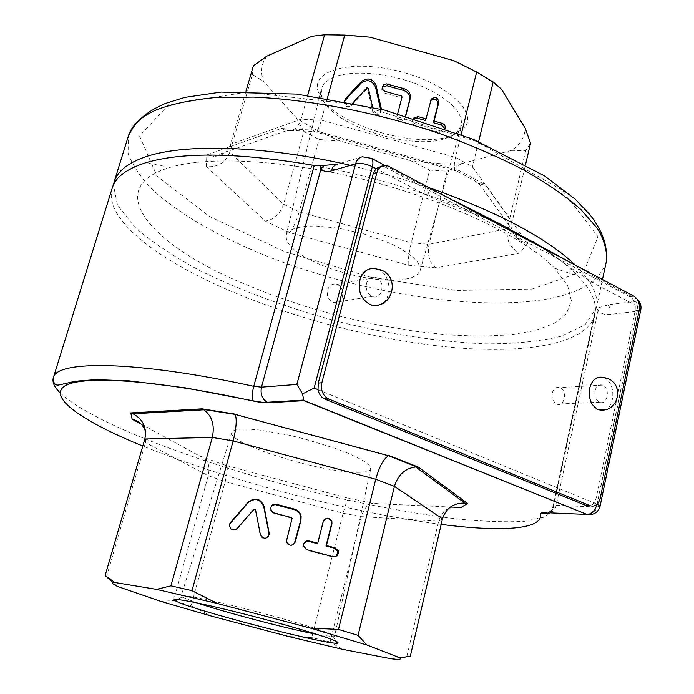 <?xml version="1.0" encoding="UTF-8"?>
<svg xmlns="http://www.w3.org/2000/svg" width="694" height="694" viewBox="0 0 694 694"><rect width="100%" height="100%" fill="white"/><g stroke="black" fill="none" stroke-linecap="round" stroke-linejoin="round"><path stroke-width="0.52" stroke-dasharray="3.47 2.6" d="M603.754 377.605C614.945 381.153 616.133 405.305 605.298 409.538M586.222 505.588C589.189 506.637 591.8 505.753 594.064 502.924L318.026 389.672M541.277 246.995L569.887 267.311L593.465 283.091L635.27 305.108C634.49 301.127 632.737 298.333 630.005 296.746L385.612 167.341L381.327 166.282M375.992 168.607L427.851 195.908L456.557 207.454L489.947 219.738M639.53 307.485L635.27 305.108L635.201 310.643L596.215 497.962L594.064 502.924L597.135 504.182M377.31 269.168C390.297 273.089 393.377 297.11 381.743 303.703M197.018 602.904L181.984 597.031L181.108 596.12C181.264 595.426 184.734 595.634 191.518 596.753C208.261 599.512 246.006 608.525 279.257 617.764C314.755 627.792 333.198 634.004 334.569 636.381L333.363 636.745L317.384 634.481M356.794 472.328C365.27 472.432 369.919 471.278 370.726 468.866L369.728 465.882L365.408 462.126L357.887 457.771L347.46 453.026L334.612 448.124L304.362 438.912L288.583 435.095L259.894 430.054L248.478 429.074L239.786 429.17L234.182 430.323L231.848 432.431C227.042 443.353 319.925 472.605 356.794 472.328M342.047 649.228L330.092 641.933L361.253 516.64C364.792 505.909 370.266 501.597 377.675 503.723L450.432 507.01M460.99 507.488C450.102 505.076 442.659 509.648 438.651 521.194L406.866 656.463L390.783 658.701M211.896 616.246L191.119 605.723L225.16 481.645C227.832 470.766 227.97 465.327 225.585 465.336L349.542 498.57C348.197 497.563 346.054 502.447 343.114 513.222L311.753 637.595L288.617 636.511M118.041 586.647L113.009 582.787M106.434 577.044L145.488 442.599L145.61 431.815M141.177 424.095L199.43 455.923C207.471 457.945 210.412 464.538 208.261 475.685L173.587 600.579L160.782 601.36M330.092 641.933L311.753 637.595M191.119 605.723L173.587 600.579M410.319 656.16L406.866 656.463M335.592 169.657C401.531 183.572 468.962 207.315 516.18 232.559C544.079 247.55 564.716 262.072 578.093 276.143C589.831 288.661 595.617 299.834 595.452 309.671L597.274 308.162L608.543 304.701L635.825 301.37L637.769 300.068M637.37 299.478L591.791 275.128L572.732 263.694M112.263 187.961C103.293 217.933 155.144 258.272 225.533 288.877C294.36 318.798 379.818 340.806 453.711 347.555C526.919 354.018 587.462 343.894 594.923 314.582L595.452 309.671L553.144 506.056L556.206 505.345L596.64 506.958L637.292 311.294L637.413 306.175L635.825 301.37M238.094 281.322C150.633 243.733 101.107 187.831 170.125 167.349C209.822 155.508 289.91 160.054 371.88 181.568C453.85 203.064 525.861 238.415 554.627 268.222L567.614 285.52L571.37 300.797L566.495 313.567L553.916 323.569L534.718 330.674L510.038 334.872L481.011 336.252L448.688 334.95L414.084 331.133L378.126 324.983L341.7 316.707L305.655 306.514L270.834 294.638L238.094 281.322M314.261 165.432L331.914 168.885M362.268 156.757L337.718 164.088M452.922 200.08L426.827 187.658L384.58 165.259M640.822 309.576L637.292 311.294L609.983 314.408C605.177 314.946 601.186 313.783 597.994 310.912L597.274 308.162M550.29 512.866C553.265 511.825 555.235 509.318 556.206 505.345L597.994 310.912L599.72 307.442M609.983 314.408L610.121 309.403L608.543 304.701M596.979 504.338L638.064 306.575C638.714 303.07 638.107 300.45 636.242 298.698M427.851 195.908C428.736 192.091 428.389 189.341 426.827 187.658M591.791 275.128C593.596 276.871 594.159 279.526 593.465 283.091M600.076 506.29L596.64 506.958C595.738 510.853 593.873 513.404 591.062 514.61M304.38 542.5L303.122 546.378L306.427 550.082L332.443 557.022L336.564 556.007M324.072 519.858L322.884 521.931L317.332 543.662M294.265 543.862C290.491 546.811 287.784 546.013 286.154 541.485L291.758 518.843L291.09 518.062L272.621 512.935L270.617 510.264L271.068 506.854M268.569 536.323C265.212 539.837 262.401 539.438 260.155 535.126L255.305 510.211L253.744 509.795L237.079 528.984C232.377 531.621 229.792 530.259 229.324 524.898L229.41 524.595M334.308 77.008C327.021 79.923 322.71 83.905 321.374 88.953L321.548 96.128C327.447 123.315 408.324 150.815 444.767 138.748L451.265 136.267L456.331 133.057L461.337 125.666C463.132 111.456 448.445 97.663 417.285 84.295C387.885 72.835 352.214 69.894 334.308 77.008M449.382 136.544C410.397 149.453 324.54 120.253 318.034 91.044C311.094 70.085 352.483 58.86 400.707 71.69C449.018 84.182 479.563 114.284 463.228 129.136C460.009 132.311 455.394 134.775 449.382 136.544M297.639 227.597L305.62 226.322L315.319 225.975L338.464 228.144L363.803 233.869L387.582 242.319L397.783 247.185L406.363 252.234L413.034 257.274L417.615 262.15L419.974 266.678L420.104 270.712L417.094 274.98L410.796 278.068L401.626 279.856L390.097 280.298L376.825 279.396L362.45 277.21L347.659 273.87L333.137 269.524L319.544 264.362L307.537 258.636L297.709 252.599L290.595 246.535L286.622 240.757L286.102 235.561C287.09 231.943 290.933 229.289 297.639 227.597M266.791 56.179C261.3 63.692 260.215 72.081 263.555 81.337L296.138 117.659C308.821 126.429 323.543 134.237 340.32 141.099L410.527 160.566C428.666 163.402 445.721 164.417 461.701 163.628L511.582 150.372C520.257 144.517 524.803 137.16 525.219 128.295M370.102 37.207C348.423 34.353 329.077 34.041 312.048 36.261M501.562 89.3C489.235 78.899 473.334 69.357 453.859 60.682M350.383 165.311L390.913 175.729L430.358 188.1M575.239 265.021C592.069 281.669 599.087 296.069 596.285 308.249L585.016 324.827L561.09 336.269C539.871 341.379 514.783 343.912 485.843 343.86C439.84 341.934 391.086 334.621 339.574 321.921C288.296 308.24 241.633 291.098 199.577 270.495C173.561 256.485 151.969 242.05 134.81 227.181L117.538 205.32L113.434 184.942M245.971 91.209L230.503 144.421C227.684 152.29 222.002 156.263 213.448 156.332L206.821 154.901L281.157 128.485L286.501 130.698C293.441 131.426 298.29 127.583 301.049 119.186L307.685 95.373M296.138 117.659L303.833 131.461L283.62 204.279C279.925 214.359 273.8 219.937 265.247 221.013L206.378 166.664C217.716 167.436 225.55 162.578 229.879 152.081L252.408 74.518L263.555 81.337M410.527 160.566L429.603 170.117L411.299 242.735C408.879 253.18 407.872 260.666 408.263 265.203L289.606 232.62C292.868 229.072 296.06 222.158 299.183 211.878L319.049 139.468L340.32 141.099M253.345 65.852L252.408 74.518M303.833 131.461L319.049 139.468M429.603 170.117L447.179 171.218L461.701 163.628M511.582 150.372L525.722 150.624L530.572 143.111M525.722 150.624L507.366 228.742C505.952 239.959 510.133 248.079 519.901 253.11L435.797 267.867C429.465 262.714 427.2 254.863 429.005 244.305L447.179 171.218M478.652 141.533L472.484 166.777C470.844 174.992 473.108 180.735 479.268 184.014L486.147 185.315L527.527 243.429L520.127 240.714C513.343 236.168 510.645 230.018 512.025 222.254L525.566 164.452M327.377 98.227L321.357 120.131C318.459 129.839 315.978 133.638 313.914 131.522L313.332 130.116L459.246 170.603L457.684 171.435C454.084 171.895 453.356 167.211 455.498 157.399L461.189 134.445M381.422 109.305L381.119 110.919C378.161 114.146 375.523 113.807 373.225 109.912L372.609 107.188M352.882 102.877L351.867 103.97C348.258 106.113 345.82 105.202 344.536 101.237M405.756 115.829L405.088 117.945C400.88 121.034 398.313 120.01 397.384 114.874L397.723 113.573M445.08 128.451L444.542 129.466L440.204 130.819L416.105 124.113C413.277 122.899 412.392 120.964 413.433 118.31L413.555 118.119M414.509 118.405L412.783 119.923C411.733 122.569 412.626 124.504 415.437 125.718L439.467 132.398L443.796 131.053L444.464 128.234M430.722 100.569L425.361 120.452M405.556 115.768L404.455 119.568C400.256 122.647 397.697 121.623 396.777 116.505L401.444 98.6L400.837 97.628L384.858 93.17C382.299 92.146 381.344 90.394 381.986 87.93L382.299 87.323M380.494 109.079L380.555 112.558C377.605 115.777 374.977 115.447 372.687 111.552L367.82 89.89L366.38 89.491L351.39 105.627C347.078 107.787 344.684 106.529 344.207 101.853L344.536 101.046M366.484 283.404C368.245 278.303 371.394 276.342 375.948 277.522C386.176 280.818 382.273 300.884 372.218 296.468C367.421 293.874 365.504 289.519 366.484 283.404M327.559 290.101C329.294 285.191 332.383 283.299 336.85 284.419C346.87 287.559 343.001 306.878 333.155 302.653C328.453 300.172 326.588 295.991 327.559 290.101M595.027 390.783C596.398 386.038 598.922 384.146 602.592 385.109C610.659 387.842 607.536 405.86 599.607 402.199C595.842 400.048 594.316 396.248 595.027 390.783M552.277 393.082C553.639 388.501 556.137 386.671 559.772 387.599C567.744 390.219 564.612 407.63 556.77 404.099C553.057 402.034 551.557 398.356 552.277 393.082M639.235 310.183L635.201 310.643M630.005 296.746L634.03 296.234M389.291 166.3L385.612 167.341M596.215 497.962L600.258 498.092M442.503 518.834L438.651 521.194L361.253 516.64L343.114 513.222L225.16 481.645L208.261 475.685L145.488 442.599L144.846 438.998M60.074 392.839C93.569 424.624 210.985 467.583 322.701 494.371C371.516 505.839 416.608 514.063 457.962 519.051C483.839 521.558 505.943 522.313 524.274 521.333L544.434 517.108L553.066 508.971L553.144 506.056L551.253 510.142L547.783 513.057M456.062 201.746L456.557 207.454M569.887 267.311L570.572 262.549M441.211 524.378C351.216 512.866 226.721 480.187 142.799 446.034M349.542 498.57L377.675 503.723M199.43 455.923L225.585 465.336M332.443 557.022L332.903 556.649M322.884 521.931L323.309 521.446M273.792 513.439L274.061 512.935M291.09 518.062L291.419 517.568M291.732 519.164L292.061 518.678M255.305 510.211L255.522 509.7M260.155 535.126L260.38 534.684M237.079 528.984L237.244 528.516M253.744 509.795L253.961 509.275M301.049 119.186L230.503 144.421L229.879 152.081L283.62 204.279L299.183 211.878L411.299 242.735L429.005 244.305L507.366 228.742L512.025 222.254L472.484 166.777L455.498 157.399L321.357 120.131L301.049 119.186M459.246 170.603L486.147 185.315M281.157 128.485L313.332 130.116M527.527 243.429L519.901 253.11M206.378 166.664L206.821 154.901M435.797 267.867L408.263 265.203M289.606 232.62L265.247 221.013M532.107 289.068L584.079 271.111L597.985 236.654L562.071 189.974L476.188 141.333L359.605 104.985L246.552 92.163L168.486 104.759L139.572 136.015L157.009 176.094L209.527 216.545L284.436 251.523L370.275 277.123L456.522 290.456L532.107 289.068M606.365 261.421C599.85 282.441 576.593 295.497 536.583 300.606C464.468 309.593 359.553 291.662 272.586 258.394C223.277 239.04 180.483 215.235 152.975 190.191C140.648 177.612 132.354 165.267 128.095 153.148L128.381 136.024M415.437 125.718L416.105 124.113M439.467 132.398L440.204 130.819M430.124 101.818L430.532 100.838M384.858 93.17L385.439 91.478M400.837 97.628L401.462 95.954M401.444 98.6L402.069 96.926M396.777 116.505L397.384 114.874M404.793 118.735L405.426 117.113M367.82 89.89L368.349 88.19M372.687 111.552L373.225 109.912M380.763 110.285L381.127 109.236M351.39 105.627L351.867 103.97M366.38 89.491L366.9 87.791M383.331 166.482L387.018 165.441M181.984 597.031L177.586 599.573M333.363 636.745L335.948 641.117M231.848 432.431L181.108 596.12M370.726 468.866L334.569 636.381M170.125 167.349L145.783 162.734M554.627 268.222L578.093 276.143M550.351 512.875L553.066 508.971L594.923 314.582M595.478 309.472L553.153 505.935L551.357 509.908L548.217 512.771M270.721 508.476L270.46 508.997M291.758 518.843L292.087 518.349M229.454 524.421L229.324 524.898M457.667 131.834L463.228 129.136M321.548 96.128L318.034 91.044M420.104 270.712L461.337 125.666M286.102 235.561L321.374 88.953M213.448 156.332L286.501 130.698M479.268 184.014L520.127 240.714M313.853 131.418L457.875 171.375M482.156 184.977L457.684 171.435M284.367 130.125L313.914 131.522M596.285 308.249L602.479 279.482M443.796 131.053L444.542 129.466M412.783 119.923L413.433 118.31M382.411 86.646L381.986 87.93M405.088 117.945L404.455 119.568M381.119 110.919L380.555 112.558M344.666 100.179L344.207 101.853M375.948 277.522L336.85 284.419M372.218 296.468L333.155 302.653M602.592 385.109L559.772 387.599M599.607 402.199L556.77 404.099"/><path stroke-width="1.04" d="M589.622 388.25C592.19 379.392 596.901 375.844 603.754 377.605C625.684 380.312 619.846 414.535 598.15 409.651C591.132 405.591 588.286 398.46 589.622 388.25M605.298 409.538L598.15 409.651M318.26 383.062L318.026 389.672C318.902 393.88 320.949 396.925 324.167 398.816L586.222 505.588L590.256 505.753L327.785 398.599C322.537 395.051 320.567 389.776 321.86 382.784L318.26 383.062L373.259 173.526L375.992 168.607L381.327 166.282M373.259 173.526L376.92 172.511C378.707 167.063 382.073 164.712 387.018 165.441L634.03 296.234C638.333 299.192 640.068 303.842 639.235 310.183L600.258 498.092C598.445 504.46 595.105 507.01 590.256 505.753M376.92 172.511L321.86 382.784M359.7 280.211C362.979 270.712 368.852 267.034 377.31 269.168C401.522 272.569 394.192 310.765 370.318 304.692C361.392 299.773 357.844 291.619 359.7 280.211M381.743 303.703C378.161 305.907 374.352 306.236 370.318 304.692M317.384 634.481C287.776 628.842 225.576 612.524 197.018 602.904M185.393 600.666C175.912 599.061 172.598 599.113 175.435 600.813C186.868 608.378 323.543 644.232 337.215 643.26C342.159 642.427 325.096 636.389 286.006 625.164C249.085 614.763 204.296 603.884 185.393 600.666M118.041 586.647C112.194 584.053 111.127 582.674 114.822 582.5L156.532 589.371L217.239 603.45L310.444 628.105L366.918 644.995L400.204 657.921C401.67 659.447 398.529 659.708 390.783 658.701L342.047 649.228L288.617 636.511L211.896 616.246L160.782 601.36L118.041 586.647M113.009 582.787L105.158 575.482L114.822 582.5M156.532 589.371L170.932 585.831L191.986 590.663L217.239 603.45M310.444 628.105L338.507 629.432L358.052 635.34L366.918 644.995M400.204 657.921L410.319 656.16L442.503 518.834C446.016 508.155 453.46 502.89 464.815 503.046L467.565 503.454L418.291 467.088L415.749 466.984C405.244 468.216 398.139 474.67 394.435 486.355L358.052 635.34M572.732 263.694L499.255 223.563L452.922 200.08M639.53 307.485L640.822 309.576C641.464 305.915 640.441 302.749 637.769 300.068L637.37 299.478M324.046 165.389L320.992 168.824C323.456 171.505 326.839 172.216 331.133 170.967C332.261 167.202 334.456 164.912 337.718 164.088L320.368 165.771L314.261 165.432C239.161 152.585 183.008 151.682 145.783 162.734C126.62 168.833 115.438 177.239 112.263 187.961L53.299 377.857C52.111 382.151 54.366 387.139 60.074 392.839M331.914 168.885L335.592 169.657M384.58 165.259L371.576 158.362L362.268 156.757C358.963 157.59 356.742 159.932 355.606 163.775L296.85 384.433L302.558 393.88L314.13 388.076L372.357 166.69C366.128 163.775 360.542 162.804 355.606 163.775L331.133 170.967M320.368 165.771L320.992 168.824L261.491 387.174L253.752 386.315C135.573 360.42 55.78 360.16 53.299 377.857C53.256 383.548 55.329 385.881 59.519 384.858L75.169 381.258L95.789 379.635L129.197 380.876L185.376 387.859L252.737 400.759C251.696 398.026 252.035 393.212 253.752 386.315L314.261 165.432M371.576 158.362C373.042 160.019 373.303 162.795 372.357 166.69L375.992 168.607M489.947 219.738L499.255 223.563M532.81 241.399L541.277 246.995M597.135 504.182L600.076 506.29L640.822 309.576M302.558 393.88L303.833 400.664L587.332 514.558C592.008 513.812 595.226 510.402 596.979 504.338M550.29 512.866L591.062 514.61M145.61 431.815C143.432 425.032 138.939 420.816 132.12 419.15L141.177 424.095M170.932 585.831L212.312 437.42C214.888 425.162 212.078 415.949 203.889 409.798L202.075 408.835L130.793 412.93L132.988 413.78C143.111 419.289 147.067 427.686 144.846 438.998L105.158 575.482M338.507 629.432L375.732 479.268C379.297 466.611 383.548 458.777 388.501 455.758L235.197 414.431C237.027 419.28 236.342 428.12 233.149 440.95L191.986 590.663M336.564 556.007L337.787 551.27L334.647 548.277L325.989 545.97L331.506 524.23L331.394 521.654C329.572 518.401 327.126 517.802 324.072 519.858M325.989 545.97L326.432 545.562L335.115 547.878L338.264 550.88C338.707 554.922 336.92 556.848 332.903 556.649L306.8 549.691L303.486 545.97C303.564 542.292 305.421 540.609 309.047 540.93L317.739 543.246L317.332 543.662L308.665 541.346L304.38 542.5M317.739 543.246L323.309 521.446C325.98 517.204 328.826 517.108 331.845 521.168L331.958 523.762L326.432 545.562M271.068 506.854L272.846 505.154L275.258 504.651L294.213 509.639C297.804 510.775 299.99 513.187 300.771 516.883L300.606 520.613L294.265 543.862M274.061 512.935L271.623 511.278L270.721 508.476C271.25 505.267 273.132 503.861 276.359 504.26L294.551 509.118C298.151 510.255 300.346 512.675 301.127 516.388L300.962 520.127L295.306 541.945C291.896 546.551 288.947 546.265 286.466 541.068L292.087 518.349L291.419 517.568L274.061 512.935M229.41 524.595L248.183 502.534C255.08 497.581 260.267 498.969 263.755 506.698L268.977 533.382L268.569 536.323M260.38 534.684L255.522 509.7L253.961 509.275L237.244 528.516C232.516 531.17 229.922 529.8 229.454 524.421L230.425 522.591L248.374 501.996C255.288 497.017 260.493 498.413 263.989 506.169L269.324 533.938C266.774 539.377 263.789 539.62 260.38 534.684M307.685 95.373L324.575 34.787L312.048 36.261L266.791 56.179L253.345 65.852L245.971 91.209M525.566 164.452L530.572 143.111L525.219 128.295L501.562 89.3L493.191 81.996L476.657 72.055L453.859 60.682L370.102 37.207L344.736 35.099L324.575 34.787M113.434 184.942L114.18 181.767C117.052 172.164 126.213 164.322 141.663 158.241C178.8 143.32 260.866 144.552 350.383 165.311M430.358 188.1C498.518 212.329 546.811 237.964 575.239 265.021M344.736 35.099L327.377 98.227M461.189 134.445L476.657 72.055M372.609 107.188L368.349 88.19L366.9 87.791L352.882 102.877M344.536 101.237L345.508 98.661L361.661 81.345C367.924 77.225 372.73 78.569 376.07 85.362L381.422 109.305M397.723 113.573L402.069 96.926L401.462 95.954L385.439 91.478C382.871 90.454 381.908 88.693 382.55 86.221L384.12 84.434L386.558 83.896L404.203 88.728C408.931 90.532 410.952 93.759 410.267 98.418L405.756 115.829M413.555 118.119L418.031 116.601L426.055 118.839L431.243 99.173C435.424 96.31 437.949 97.377 438.816 102.382L434.08 121.068L442.095 123.306C444.594 124.287 445.591 126.004 445.08 128.451M444.464 128.234L441.358 124.903L433.36 122.682L438.088 104.039C437.385 99.225 434.93 98.062 430.722 100.569M426.055 118.839L425.361 120.452L417.363 118.223L414.509 118.405M433.36 122.682L434.08 121.068M382.299 87.323L386.827 85.752L403.57 90.428C408.289 92.224 410.31 95.442 409.625 100.083L405.556 115.768M344.536 101.046L361.149 83.063C367.404 78.96 372.192 80.296 375.523 87.071L380.494 109.079M493.191 81.996L478.652 141.533M325.191 399.302L328.809 399.085M318.026 389.672L314.13 388.076M296.85 384.433L261.491 387.174C260.189 393.819 262.089 398.85 267.181 402.268L268.292 402.789L303.833 400.664M142.799 446.034C85.657 422.767 49.309 398.989 63.423 386.974C77.32 375.012 151.301 378.698 252.868 400.959C259.374 402.364 264.518 402.971 268.292 402.789M546.412 512.692C542.3 512.528 540.296 512.97 540.409 514.02C543.298 529.826 500.209 531.994 441.211 524.378M450.432 507.01L460.99 507.488L467.565 503.454M130.793 412.93L132.12 419.15M234.971 414.075L202.075 408.835M418.291 467.088L388.996 455.576M252.868 400.959L252.737 400.759C268.743 403.544 264.561 402.086 267.181 402.268L303.495 400.074M540.409 514.02L547.783 513.057M144.846 438.998L212.312 437.42L233.149 440.95L375.732 479.268L394.435 486.355L442.503 518.834M334.647 548.277L335.115 547.878M331.506 524.23L331.958 523.762M276.082 504.79L276.359 504.26M300.606 520.613L300.962 520.127M294.213 509.639L294.551 509.118M268.977 533.382L269.237 532.94M263.755 506.698L263.989 506.169M248.183 502.534L248.374 501.996M230.287 523.068L230.425 522.591M128.381 136.024C131.539 125.519 140.917 116.766 156.523 109.773C171.947 103.979 191.206 99.945 214.29 97.663L253.319 97.099C310.036 99.502 378.516 112.827 440.855 133.994C471.261 145.124 498.977 157.148 523.979 170.082C546.933 183.251 565.905 196.411 580.895 209.545L597.404 228.447C604.439 240.445 607.424 251.436 606.365 261.421C607.727 243.429 601.368 229.853 589.943 214.663L575.109 199.117L544.374 175.79L473.004 139.173L384.467 110.068L296.937 94.106L221.004 92.094L184.873 97.394L165.38 103.458C148.681 110.736 136.05 119.602 128.381 136.024L114.18 181.767M441.358 124.903L442.095 123.306M438.088 104.039L438.816 102.382M417.363 118.223L418.031 116.601M386.827 85.752L387.399 84.043M409.625 100.083L410.267 98.418M403.57 90.428L404.203 88.728M381.127 109.236L381.327 108.637M375.523 87.071L376.07 85.362M361.149 83.063L361.661 81.345M345.048 100.344L345.508 98.661M324.167 398.816L327.785 398.599M177.586 599.573L175.435 600.813M335.948 641.117L337.215 643.26M600.076 506.29C598.193 512.363 593.943 515.121 587.332 514.558L303.616 400.317M550.351 512.875L546.967 513.439L548.217 512.771M203.889 409.798L132.988 413.78M388.562 455.724L235.179 414.396M464.815 503.046L415.749 466.984M388.501 455.758L416.938 466.984M203.16 409.373L235.197 414.431M337.787 551.27L338.264 550.88M331.394 521.654L331.845 521.168M301.127 516.388L300.771 516.883M269.324 533.938L269.064 534.38M602.479 279.482L606.365 261.421M430.827 100.153L431.243 99.173"/></g></svg>
